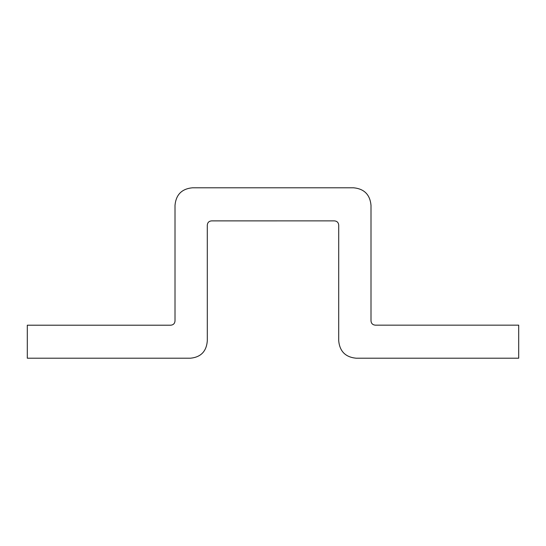 <?xml version="1.0" encoding="UTF-8"?>
<svg xmlns="http://www.w3.org/2000/svg" width="546" height="546" viewBox="0 0 546 546"><rect width="100%" height="100%" fill="white"/><g stroke="black" fill="none" stroke-linecap="round" stroke-linejoin="round"><path stroke-width="0.82" d="M518.7 358.21L356.183 358.21C345.529 357.207 339.708 351.378 338.704 340.724L338.711 225.15C338.472 222.543 337.053 221.123 334.452 220.877L211.561 220.884C208.954 221.123 207.535 222.543 207.296 225.15L207.309 340.724C206.497 351.378 200.86 357.207 190.397 358.21L27.3 358.21L27.3 325.204L170.721 325.204C173.335 324.959 174.768 323.525 175.013 320.911L175.013 205.276C176.017 194.622 181.838 188.793 192.492 187.79L353.521 187.79C364.175 188.793 369.997 194.622 371 205.276L371 320.864C371.246 323.478 372.679 324.904 375.293 325.15L518.7 325.15L518.7 358.21"/></g></svg>
